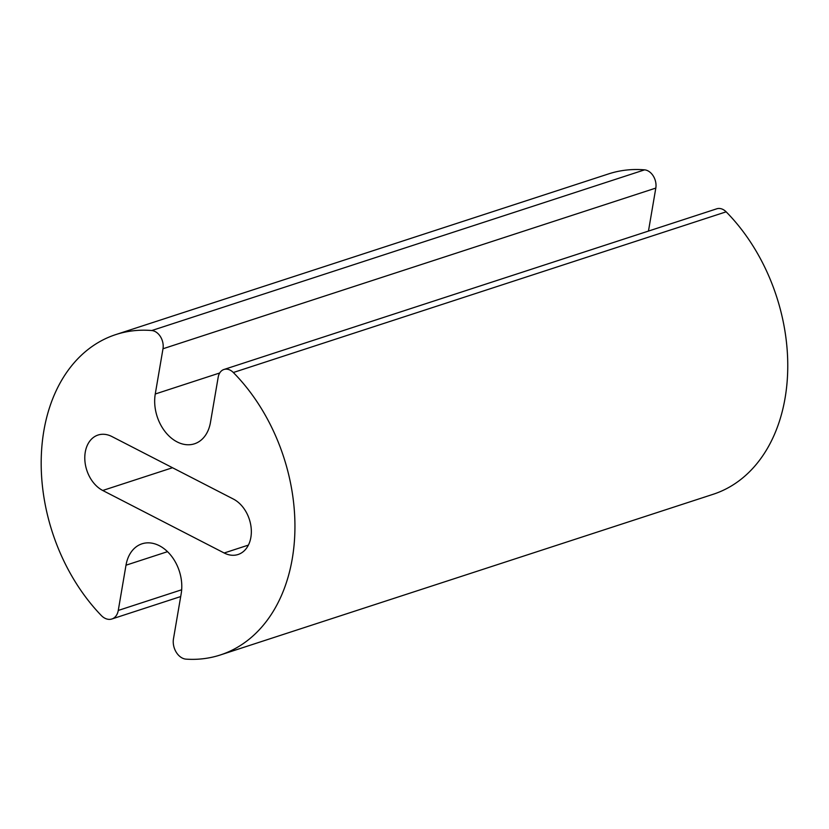 <?xml version="1.0" encoding="UTF-8"?>
<svg xmlns="http://www.w3.org/2000/svg" width="829" height="829" viewBox="0 0 829 829"><rect width="100%" height="100%" fill="white"/><g stroke="black" fill="none" stroke-linecap="round" stroke-linejoin="round"><path stroke-width="1.24" d="M155.261 394.003A37.45 27.025 -108.1 0 0 165.22 431.805A37.45 27.025 -108.1 0 0 194.473 443.805A37.45 27.025 -108.1 0 0 210.462 422.417L218.193 377.174A13.461 9.71 71.9 0 1 223.944 369.485A13.461 9.71 71.9 0 1 233.332 372.511A168.505 121.625 71.9 0 1 294.73 535.679A168.505 121.625 71.9 0 1 220.296 654.983A168.505 121.625 71.9 0 1 186.11 659.148A14.974 10.808 71.9 0 1 173.468 638.858L181.199 593.616A37.45 27.025 -108.1 0 0 171.24 555.803A37.45 27.025 -108.1 0 0 141.987 543.814A37.45 27.025 -108.1 0 0 125.998 565.202L118.267 610.445A14.974 10.808 71.9 0 1 111.863 618.994A14.974 10.808 71.9 0 1 101.283 615.491A168.505 121.625 71.9 0 1 41.45 452.758A168.505 121.625 71.9 0 1 115.832 334.574A168.505 121.625 71.9 0 1 151.769 330.533A13.461 9.71 71.9 0 1 162.992 348.76L155.261 394.003L219.706 372.988M223.944 369.485L716.764 208.804A13.461 9.71 71.9 0 1 726.152 211.83A168.505 121.625 71.9 0 1 787.55 374.998A168.505 121.625 71.9 0 1 713.116 494.302L220.296 654.983M115.832 334.574L608.652 173.883A168.505 121.625 71.9 0 1 644.589 169.852A13.461 9.71 71.9 0 1 655.812 188.079L648.465 231.073M102.734 490.478L224.172 552.995A29.958 21.627 -108.1 0 0 238.068 554.508A29.958 21.627 -108.1 0 0 251.208 528.487A29.958 21.627 -108.1 0 0 233.395 499.068L111.946 436.562A29.958 21.627 -108.1 0 0 98.05 435.038A29.958 21.627 -108.1 0 0 84.921 461.069A29.958 21.627 -108.1 0 0 102.734 490.478L172.515 467.732M726.152 211.83L233.332 372.511M167.52 551.668L125.998 565.202M181.665 589.771L118.267 610.445M644.589 169.852L151.769 330.533M655.812 188.079L162.992 348.76M248.399 545.099L224.172 552.995M180.691 596.559L111.863 618.994"/></g></svg>
